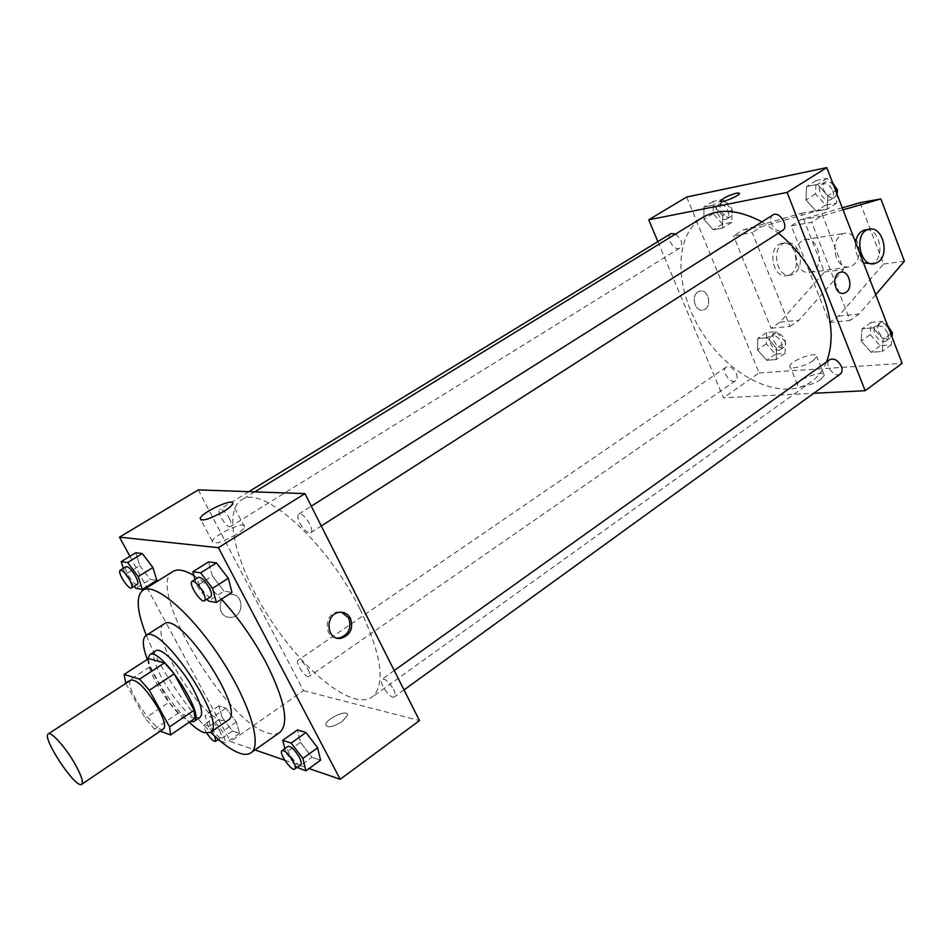<?xml version="1.0" encoding="UTF-8"?>
<svg xmlns="http://www.w3.org/2000/svg" width="952" height="952" viewBox="0 0 952 952"><rect width="100%" height="100%" fill="white"/><g stroke="black" fill="none" stroke-linecap="round" stroke-linejoin="round"><path stroke-width="0.71" stroke-dasharray="4.76 3.57" d="M163.554 728.934C156.402 735.23 122.475 684.131 131.043 679.978M125.759 683.429L145.156 718.236L154.533 729.125L160.222 731.196M194.874 718.391L178.488 712.977L154.533 729.125M178.488 712.977L169.087 702.243L145.156 718.236M148.56 658.606L149.666 666.983L169.087 702.243M147.929 659.022C146.584 673.481 176.536 718.213 189.9 721.687L189.983 721.711M199.956 717.487L195.862 717.629C179.738 713.619 144.906 655.892 155.723 650.882M149.666 666.983L125.402 682.786M147.334 659.403C157.223 683.167 171.181 704.111 189.198 722.247M164.077 623.953C147.929 631.723 197.6 714.571 221.685 720.521L228.016 720.236M146.287 635.329C158.972 667.304 186.08 708.121 210.618 732.219M279.84 732.374C276.889 734.408 272.903 734.623 267.881 733.028C225.398 722.199 144.633 586.063 172.99 571.474M193.922 575.543C202.229 580.589 211.404 588.479 221.447 599.213M222.113 717.415L232.407 731.041L239.547 733.409L236.322 721.937L225.874 708.109L218.805 705.956L222.113 717.415L232.407 731.041L239.547 733.409L236.322 721.937L225.874 708.109L218.805 705.956L222.113 717.415L208.464 726.793L218.091 739.597M123.355 568.368L125.319 574.496L139.777 565.607L135.803 552.743L139.777 565.607L150.202 579.34L156.818 580.399L150.202 579.34L135.767 588.3M129.912 556.325L146.489 586.825M146.953 587.693L230.527 741.525L254.981 749.938M284.719 760.184L309.067 768.562M284.85 748.605L285.909 752.746L300.475 742.322L297.429 729.91L300.475 742.322L311.947 757.34L320.562 760.196L311.947 757.34L297.405 767.871M195.041 579.482L196.826 585.825L212.355 575.984L208.524 561.894L212.355 575.984L223.994 591.121L232.026 592.406L223.994 591.121L208.488 601.069M198.302 489.899L303.486 690.64L230.527 741.525M303.486 690.64L419.487 720.593M342.196 721.521L347.492 715.321C348.967 708.562 326.25 718.308 325.762 724.65C327.202 728.292 332.676 727.245 342.196 721.521L347.492 715.321C348.956 708.562 326.25 718.308 325.751 724.639C327.202 728.292 332.676 727.245 342.196 721.509M359.939 608.982C381.823 655.273 385.893 684.631 372.137 697.066C353.085 710.489 305.889 673.254 271.903 621.727C237.595 570.403 221.59 512.45 241.344 500.097C261.395 483.58 326.869 541.498 359.939 608.982M229.313 518.245C231.443 522.588 231.883 525.337 230.61 526.504C227.147 529.205 215.842 511.295 219.829 509.391C222.459 508.987 225.624 511.938 229.313 518.245M308.031 669.339C309.876 673.052 310.257 675.408 309.198 676.42C306.044 679.157 294.465 662.164 298.143 660.2C300.868 659.807 304.164 662.854 308.031 669.339M393.521 689.248C395.401 693.127 395.723 695.662 394.485 696.816C390.748 700.136 377.754 681.68 382.085 679.192C385.382 678.609 389.201 681.953 393.521 689.248M299.82 523.076C303.902 530.121 307.555 533.346 310.745 532.739C315.493 530.371 302.914 510.772 298.75 514.056C297.238 515.425 297.595 518.423 299.82 523.076M221.257 612.029C223.565 615.956 226.909 617.741 231.312 617.396C245.164 616.23 243.534 592.073 229.753 594.5C221.245 597.356 218.413 603.199 221.257 612.029C223.565 615.956 226.921 617.741 231.312 617.396C245.164 616.23 243.534 592.073 229.753 594.5C221.245 597.356 218.413 603.199 221.257 612.029M336.829 638.042C323.502 637.376 324.215 613.362 337.591 612.065L341.661 612.255M235.727 534.75C221.245 542.747 213.415 544.913 212.248 541.271C214.355 534.346 247.996 519.483 244.509 527.027C243.605 529.026 240.677 531.597 235.727 534.75M826.503 361.95C823.028 370.376 818.018 376.933 811.473 381.645C782.794 402.149 732.29 378.515 703.73 334.961C674.671 291.74 672.481 236.025 702.505 217.544M761.921 221.864L778.427 233.145M772.881 214.962C770.501 216.782 770.037 219.745 771.477 223.839C774.583 229.837 778.284 232.05 782.58 230.479M736.324 373.565C737.574 376.885 737.336 379.265 735.598 380.705C730.553 384.667 720.664 370.435 726.174 367.127C729.91 365.818 733.29 367.96 736.324 373.565M840.33 374.029C834.523 378.729 823.397 363.652 829.716 359.654M675.753 233.942L680.751 239.904C682.168 243.76 681.846 246.497 679.788 248.091C674.29 251.959 665.115 236.739 671.041 233.573M657.88 241.606L723.472 397.781L813.758 393.271M820.767 379.396L824.265 375.35C825.562 369.221 797.502 378.979 797.395 384.667C796.265 388.987 813.008 385.251 820.767 379.396M686.689 197.028L759.101 372.934L723.472 397.781M759.101 372.934L902.163 363.319M813.222 360.57C805.404 366.377 788.661 370.245 789.851 366.044C790.029 360.534 818.137 350.633 816.756 356.595L813.222 360.57M697.947 291.955C690.486 296.179 695.317 312.47 703.266 309.983C712.596 308.162 708.871 288.385 699.708 291.169L697.947 291.955L699.72 291.169C708.871 288.385 712.596 308.15 703.278 309.983C695.317 312.47 690.486 296.179 697.947 291.955M720.378 200.991C718.784 204.121 738.871 196.279 739.478 193.506L739.502 193.196M776.582 348.23L767.3 337.698L757.768 338.579L757.506 349.848L766.657 360.272L776.201 359.547L776.582 348.23L767.3 337.698L757.768 338.579L757.506 349.848L766.657 360.272L776.201 359.547L776.582 348.23L785.459 342.089L776.201 331.605L766.646 332.534L766.324 343.791L775.452 354.156L785.031 353.394L785.459 342.089M722.699 215.747L713.286 205.168L703.921 207.036L703.944 219.305L713.226 229.765L722.616 228.064L722.699 215.747L713.286 205.168L703.921 207.036L703.944 219.305L713.226 229.765L722.616 228.064L722.699 215.747L732.005 209.999L722.616 199.48L713.226 201.384L713.191 213.629L722.449 224.029L731.874 222.304L732.005 209.999M827.835 195.791L817.471 184.402L806.546 186.58L805.951 199.944L816.15 211.201L827.098 209.226L827.835 195.791L817.471 184.402L806.546 186.58L805.951 199.944L816.15 211.201L827.098 209.226L827.835 195.791L835.701 190.769M883.313 339.209L873.115 327.857L862.036 328.892L861.132 341.078L871.175 352.3L882.278 351.455L883.313 339.209L873.115 327.857L862.036 328.892L861.132 341.078L871.175 352.3L882.278 351.455L883.313 339.209L890.798 333.807M771.108 328.273L790.017 326.393L752.247 232.585L733.552 235.822L742.798 230.003L801.31 213.308L824.384 272.082L780.057 322.181L771.108 328.273L733.552 235.822M860.132 202.669L883.551 264.037L838.569 316.123L829.489 322.454L791.279 225.826L811.675 222.304L821.124 216.199L843.056 209.856M829.489 322.454L850.077 320.407L811.675 222.304M796.705 263.121C799.977 270.261 804.547 273.343 810.414 272.355C825.801 269.214 819.279 234.906 804.178 239.761C796.003 243.748 793.516 251.53 796.705 263.121M790.017 326.393L799.014 320.217L843.567 269.475L820.374 209.856L761.552 226.695L752.247 232.585M836.237 257.373C833 245.449 835.523 237.453 843.769 233.371C849.815 232.312 854.479 235.501 857.776 242.962C860.977 254.934 858.418 262.919 850.077 266.917C844.15 267.917 839.533 264.739 836.237 257.373M791.279 225.826L800.692 219.805L842.27 207.822M866.32 229.741C879.184 228.254 885.336 255.79 873.746 262.716L870.782 264.085M863.476 262.871C857.336 258.385 854.694 251.53 855.539 242.284M875.733 294.692L859.216 313.993L850.077 320.407M798.978 251.971C801.893 261.312 800.334 268.535 794.301 273.652L791.398 274.961C776.582 279.626 770.049 246.092 785.186 242.82C791.136 241.772 795.729 244.819 798.978 251.971M790.565 274.176C802.833 267.012 794.622 239.035 781.461 243.426C766.324 246.687 772.846 280.138 787.661 275.473L790.565 274.176M780.057 322.181L799.014 320.217M824.384 272.082L843.567 269.475M883.551 264.037L904.4 261.205M838.569 316.123L859.216 313.993M801.31 213.308L820.374 209.856M742.798 230.003L761.552 226.695M800.692 219.805L821.124 216.199M196.826 585.825L207.036 599.165M210.868 596.714C207.31 599.617 194.232 579.375 198.373 577.376M212.355 575.984L223.994 591.121M125.319 574.496L134.208 586.253M137.35 584.314C134.422 586.694 122.677 568.237 126.128 566.678M139.777 565.607L150.202 579.34M285.909 752.746L297.024 767.383M300.713 764.706C297.536 767.633 284.172 748.451 287.944 746.392M300.475 742.322L311.947 757.34M220.221 741.013L225.838 742.965L222.506 731.493L212.022 717.582L205.049 715.333L208.464 726.793M219.495 730.481C221.471 734.266 222.018 736.598 221.126 737.502C218.472 739.906 206.56 722.342 209.749 720.723C212.201 720.569 215.45 723.817 219.495 730.481M232.407 731.041L218.77 740.501M239.547 733.409L225.838 742.965M236.322 721.937L222.506 731.493M225.874 708.109L212.022 717.582M218.805 705.956L205.049 715.333M206.87 733.254C204.121 728.625 203.228 725.71 204.204 724.52C206.643 724.377 209.88 727.649 213.938 734.325L214.95 736.36M833.714 185.604L827.086 178.345L816.138 180.559L815.483 193.899L825.658 205.096L836.629 203.085L837.141 194.494M832.726 190.578C834.071 194.589 833.547 197.528 831.144 199.373C824.587 204.061 814.65 188.115 821.671 184.176C826.027 182.558 829.716 184.688 832.726 190.578M815.483 193.899L805.951 199.944M825.658 205.096L816.15 211.201M836.629 203.085L827.098 209.226M827.086 178.345L817.471 184.402M816.138 180.559L806.546 186.58M836.832 189.031L837.272 192.137M837.236 192.709L834.94 196.945C828.371 201.634 818.446 185.723 825.479 181.772L832.655 182.867M727.982 210.773C729.339 214.581 728.958 217.306 726.828 218.924C721.188 222.887 712.215 207.952 718.284 204.692C721.985 203.407 725.222 205.43 727.982 210.773M713.191 213.629L703.944 219.305M722.449 224.029L713.226 229.765M731.874 222.304L722.616 228.064M722.616 199.48L713.286 205.168M713.226 201.384L703.921 207.036M731.683 208.5C733.028 212.296 732.635 215.021 730.517 216.639C724.853 220.602 715.904 205.703 721.985 202.431C725.686 201.134 728.923 203.157 731.683 208.5M888.775 328.571L882.266 321.336L871.163 322.407L870.199 334.592L880.207 345.755L891.334 344.862L892.036 337.032M887.681 333.045C888.847 336.449 888.442 338.971 886.479 340.626C880.529 345.421 869.604 330.677 876.054 326.572C880.552 324.799 884.42 326.952 887.681 333.045M870.199 334.592L861.132 341.078M880.207 345.755L871.175 352.3M891.334 344.862L882.278 351.455M882.266 321.336L873.115 327.857M871.163 322.407L862.036 328.892M891.726 331.855L890.084 338.008C884.122 342.815 873.21 328.095 879.684 323.989C881.921 322.621 884.527 323.037 887.502 325.251M781.366 342.458C782.568 345.731 782.27 348.111 780.485 349.574C775.285 353.632 765.575 339.685 771.227 336.282C775.035 334.89 778.415 336.948 781.366 342.458M766.324 343.791L757.506 349.848M775.452 354.156L766.657 360.272M785.031 353.394L776.201 359.547M776.201 331.605L767.3 337.698M766.646 332.534L757.768 338.579M784.9 340.019C786.09 343.291 785.781 345.671 783.996 347.135C778.796 351.205 769.097 337.282 774.749 333.866C778.569 332.474 781.949 334.521 784.9 340.019M337.591 612.065L339.328 612.338M244.509 527.027L232.538 503.977M212.248 541.271L201.074 520.054M254.779 491.863L241.344 500.097M811.473 381.645L372.137 697.066M310.745 532.739L321.276 525.98M298.75 514.056L311.28 506.155M726.174 367.127L298.143 660.2M735.598 380.705L309.198 676.42M394.223 670.529L382.085 679.192M404.017 689.926L394.485 696.816M248.841 491.66L219.829 509.391M679.788 248.091L230.61 526.504M824.265 375.35L816.756 356.595M797.395 384.667L789.851 366.044M810.414 272.355L850.077 266.917M804.178 239.761L843.769 233.371M874.983 263.502L872.936 263.787M787.661 275.473L791.398 274.961M781.461 243.426L785.186 242.82M209.749 720.723L204.204 724.52M221.126 737.502L218.365 739.418M825.479 181.772L821.671 184.176M834.94 196.945L831.144 199.373M721.985 202.431L718.284 204.692M730.517 216.639L726.828 218.924M879.684 323.989L876.054 326.572M890.084 338.008L886.479 340.626M774.749 333.866L771.227 336.282M783.996 347.135L780.485 349.574"/><path stroke-width="1.43" d="M74.875 763.742C81.325 775.285 83.609 782.127 81.741 784.281C76.065 789.613 41.186 737.086 48.29 733.921C51.122 731.231 65.628 747.415 74.875 763.742M48.29 733.921L131.043 679.978C137.504 679.776 146.513 689.165 158.103 708.157C164.149 719.522 165.957 726.447 163.554 728.934L81.741 784.281M124.105 674.456L148.56 658.606L164.47 662.889L139.611 679.133L124.105 674.456L125.759 683.429M160.222 731.196L170.539 734.944L169.575 726.852L149.321 690.259L139.611 679.133M169.575 726.852L194.101 710.251L194.874 718.391L170.539 734.944M194.101 710.251L174.192 673.861L149.321 690.259M164.47 662.889L174.192 673.861M189.983 721.711L193.958 721.557C206.441 715.868 159.734 645.527 149.642 654.821L147.929 659.022M149.642 654.821L155.723 650.882C160.983 646.325 181.439 666.876 193.161 688.879C201.253 704.385 203.514 713.917 199.956 717.487L193.958 721.557M189.198 722.247C194.981 727.697 199.944 731.16 204.073 732.635L210.249 732.469C228.647 724.186 160.674 621.834 145.906 635.567C142.074 638.59 142.55 646.527 147.334 659.403M210.249 732.469L228.016 720.236C246.973 711.525 179.464 609.851 164.077 623.953L145.906 635.567M210.618 732.219C221.685 743.131 231.276 750.081 239.368 753.091C244.271 754.829 248.115 754.734 250.923 752.806C262.823 745.333 249.043 700.803 219.519 656.499C190.138 612.1 154.45 582.124 142.943 590.204C135.672 596.083 136.791 611.124 146.287 635.329M142.943 590.204L172.99 571.474C177.619 568.653 184.593 570.01 193.922 575.543M221.447 599.213C238.416 617.705 253.28 638.828 266.024 662.58C284.791 700.077 289.396 723.341 279.84 732.374L250.923 752.806M134.208 586.253L135.767 588.3L142.276 589.455L156.818 580.399L152.915 567.487L142.312 553.564L135.803 552.743L121.213 561.62L123.355 568.368M309.067 768.562L340.197 779.283L218.413 547.674L119.5 537.154L129.912 556.325M146.489 586.825L146.953 587.693M254.981 749.938L284.719 760.184M297.024 767.383L305.937 770.834L320.562 760.196L317.635 747.772L305.961 732.516L297.429 729.91L282.732 740.347L284.85 748.605M207.036 599.165L208.488 601.069L216.401 602.461L232.026 592.406L228.301 578.269L216.449 562.894L208.524 561.894L192.851 571.736L195.041 579.482M119.5 537.154L198.302 489.899L304.949 493.612L419.487 720.593L340.197 779.283M304.949 493.612L218.413 547.674M223.625 511.533C209.047 519.506 201.217 521.755 200.158 518.316C202.443 511.676 236.203 496.706 232.538 503.977C231.598 505.905 228.623 508.427 223.625 511.533M350.479 618.383C353.561 628.439 350.407 635.091 341.03 638.328C326.215 641.005 324.43 613.921 339.328 612.338C344.219 611.85 347.944 613.873 350.479 618.383M341.661 612.255L348.729 618.086C351.8 628.13 348.658 634.77 339.293 637.995L336.829 638.042M778.427 233.145C797.931 249.353 812.627 269.571 822.516 293.823C832.453 320.288 833.785 342.994 826.503 361.95M254.779 491.863L702.505 217.544C718.736 208.083 738.55 209.523 761.921 221.864M321.276 525.98L782.58 230.479C789.41 226.659 779.248 210.392 772.881 214.962L311.28 506.155M394.223 670.529L829.716 359.654C834.13 357.964 838.01 360.225 841.366 366.437C842.591 369.888 842.246 372.422 840.33 374.029L404.017 689.926M248.841 491.66L671.041 233.573L675.753 233.942M813.758 393.271L865.178 390.701L787.09 192.411L648.728 219.793L657.88 241.606M787.09 192.411L826.776 167.611L902.163 363.319L865.178 390.701M826.776 167.611L686.689 197.028L648.728 219.793M739.502 193.196L736.717 193.089L739.478 193.506C738.871 196.279 718.784 204.121 720.378 200.979C723.353 197.968 728.804 195.339 736.717 193.077C728.804 195.339 723.365 197.98 720.378 200.991L720.378 200.991M846.042 292.3L844.115 293.192C834.654 296.155 830.739 274.295 840.402 272.284C848.72 269.547 853.777 287.611 846.042 292.3C853.777 287.611 848.72 269.547 840.39 272.284C830.739 274.295 834.642 296.155 844.115 293.192L846.042 292.3M842.27 207.822L860.132 202.669L880.874 198.92L904.4 261.205L875.733 294.692M872.936 263.787L863.476 262.871M855.539 242.284C856.752 235.703 859.716 231.622 864.44 230.039L866.32 229.741M843.056 209.856L880.874 198.92M877.958 262.133L874.983 263.502C859.858 268.381 853.171 232.728 868.64 229.361C882.099 224.791 890.501 254.589 877.958 262.133M216.401 602.461L212.546 588.324L200.658 572.83L192.851 571.736M192.054 581.363L198.373 577.376C201.241 577.031 204.835 580.494 209.166 587.789C211.558 592.537 212.129 595.512 210.868 596.714L204.573 600.748C201.062 603.627 187.949 583.338 192.054 581.363C194.898 581.029 198.492 584.516 202.835 591.823C205.239 596.571 205.822 599.546 204.573 600.748M232.026 592.406L228.301 578.269L212.546 588.324M228.301 578.269L216.449 562.894L200.658 572.83M216.449 562.894L208.524 561.894M142.276 589.455L138.254 576.543L127.627 562.537L121.213 561.62M120.249 570.272L126.128 566.678C128.472 566.476 131.59 569.617 135.481 576.103C137.778 580.542 138.397 583.278 137.35 584.314L131.495 587.943C128.603 590.311 116.822 571.807 120.249 570.272C122.582 570.081 125.688 573.235 129.579 579.732C131.9 584.171 132.53 586.908 131.495 587.943M156.818 580.399L152.915 567.487L138.254 576.543M152.915 567.487L142.312 553.564L127.627 562.537M142.312 553.564L135.803 552.743M305.937 770.834L302.867 758.435L291.169 743.072L282.732 740.347M282.018 750.628L287.944 746.392C290.931 746.094 294.692 749.7 299.237 757.209C301.26 761.183 301.748 763.683 300.713 764.706L294.811 768.978C291.681 771.882 278.281 752.651 282.018 750.628C284.981 750.343 288.742 753.972 293.299 761.493C295.334 765.467 295.834 767.966 294.811 768.978M320.562 760.196L317.635 747.772L302.867 758.435M317.635 747.772L305.961 732.516L291.169 743.072M305.961 732.516L297.429 729.91M218.091 739.597L220.221 741.013M214.95 736.36L215.604 741.334C213.605 741.668 210.701 738.978 206.87 733.254M837.141 194.494L837.415 189.674L833.714 185.604M837.415 189.674L835.701 190.769M832.655 182.867L836.832 189.031M892.036 337.032L892.429 332.629L888.775 328.571M892.429 332.629L890.798 333.807M887.502 325.251L891.726 331.855M339.293 637.995L341.03 638.328M201.074 520.054L200.158 518.316M868.64 229.361L864.44 230.039M218.365 739.418L215.604 741.334"/></g></svg>
